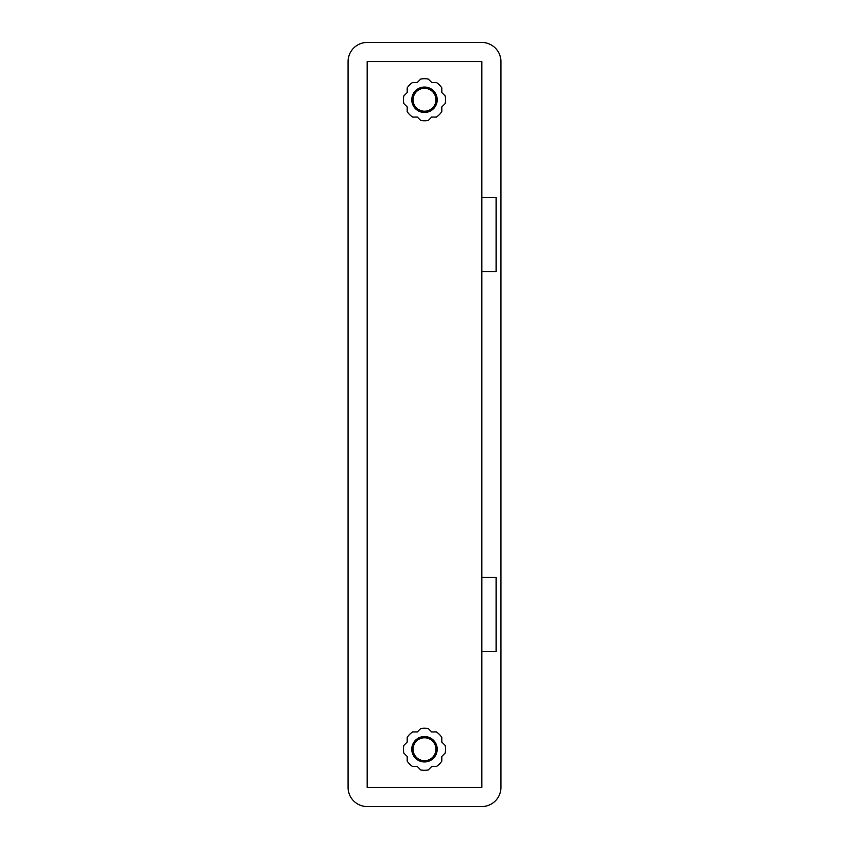 <?xml version="1.0" encoding="UTF-8"?>
<svg xmlns="http://www.w3.org/2000/svg" width="849" height="849" viewBox="0 0 849 849"><rect width="100%" height="100%" fill="white"/><g stroke="black" fill="none" stroke-linecap="round" stroke-linejoin="round"><path stroke-width="1.27" d="M348.09 61.553A19.102 19.102 0 0 1 367.192 42.45L481.808 42.45A19.102 19.102 0 0 1 500.91 61.553L500.91 787.447A19.102 19.102 0 0 1 481.808 806.55L367.192 806.55A19.102 19.102 0 0 1 348.09 787.447L348.09 61.553M420.679 79.095L417.326 82.449L412.593 82.449A21.013 21.013 0 0 0 407.191 87.85L407.191 92.583L403.837 95.937A21.013 21.013 0 0 0 403.837 103.578L407.191 106.932L407.191 111.665A21.013 21.013 0 0 0 412.593 117.066L417.326 117.066L420.679 120.42A21.013 21.013 0 0 0 428.321 120.42L431.674 117.066L436.407 117.066A21.013 21.013 0 0 0 441.809 111.665L441.809 106.932L445.163 103.578A21.013 21.013 0 0 0 445.163 95.937L441.809 92.583L441.809 87.85A21.013 21.013 0 0 0 436.407 82.449L431.674 82.449L428.321 79.095A21.013 21.013 0 0 0 420.679 79.095M437.203 99.758A12.703 12.703 0 0 0 418.143 88.752A12.703 12.703 0 0 0 418.143 110.763A12.703 12.703 0 0 0 437.203 99.758M435.962 99.758A11.462 11.462 0 0 0 418.769 89.835A11.462 11.462 0 0 0 418.769 109.68A11.462 11.462 0 0 0 435.962 99.758M496.134 271.68L481.808 271.68L481.808 197.658L496.134 197.658L496.134 271.68M481.808 271.68L481.808 787.447L367.192 787.447L367.192 61.553L481.808 61.553L481.808 197.658M412.593 766.551L417.326 766.551L420.679 769.905A21.013 21.013 0 0 0 428.321 769.905L431.674 766.551L436.407 766.551A21.013 21.013 0 0 0 441.809 761.15L441.809 756.417L445.163 753.063A21.013 21.013 0 0 0 445.163 745.422L441.809 742.068L441.809 737.335A21.013 21.013 0 0 0 436.407 731.934L431.674 731.934L428.321 728.58A21.013 21.013 0 0 0 420.679 728.58L417.326 731.934L412.593 731.934A21.013 21.013 0 0 0 407.191 737.335L407.191 742.068L403.837 745.422A21.013 21.013 0 0 0 403.837 753.063L407.191 756.417L407.191 761.15A21.013 21.013 0 0 0 412.593 766.551M437.203 749.243A12.703 12.703 0 0 1 418.143 760.248A12.703 12.703 0 0 1 418.143 738.237A12.703 12.703 0 0 1 437.203 749.243M435.962 749.243A11.462 11.462 0 0 1 418.769 759.165A11.462 11.462 0 0 1 418.769 739.32A11.462 11.462 0 0 1 435.962 749.243M481.808 651.342L496.134 651.342L496.134 577.32L481.808 577.32"/></g></svg>
